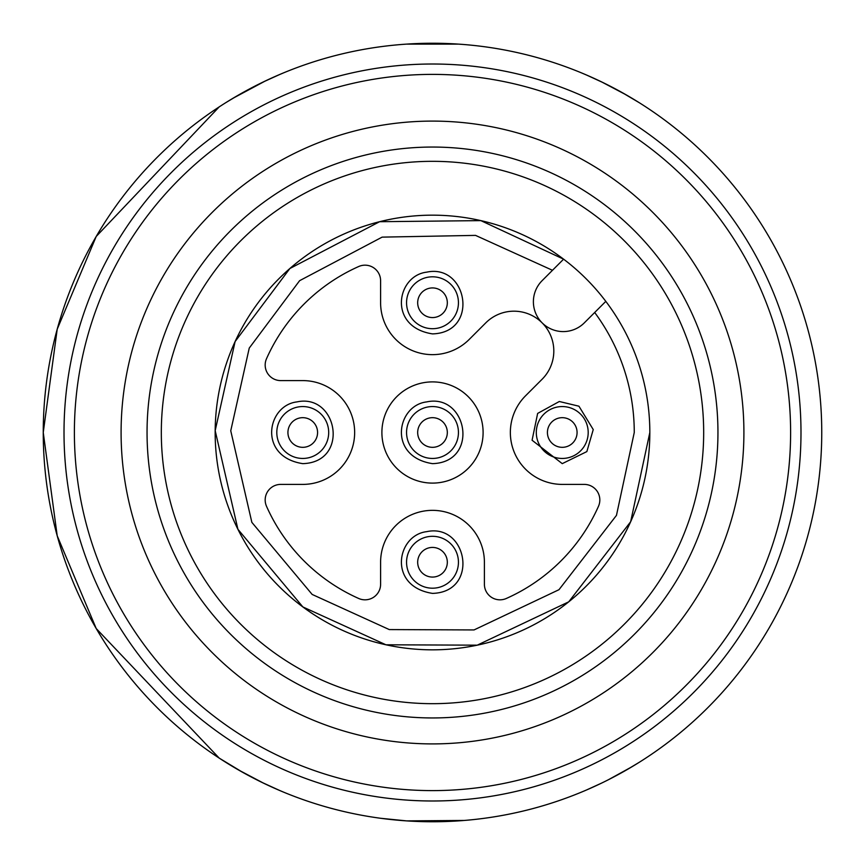 <?xml version="1.0" encoding="UTF-8"?>
<svg xmlns="http://www.w3.org/2000/svg" width="865" height="865" viewBox="0 0 865 865"><rect width="100%" height="100%" fill="white"/><g stroke="black" fill="none" stroke-linecap="round" stroke-linejoin="round"><path stroke-width="1.3" d="M542.139 379.216L525.552 395.802A51.9 51.9 0 0 0 562.25 484.4L584.253 484.4A15.57 15.57 0 0 1 598.483 506.295A181.65 181.65 0 0 1 506.295 598.483A15.57 15.57 0 0 1 484.4 584.253L484.4 562.25A51.9 51.9 0 0 0 432.5 510.35A51.9 51.9 0 0 0 380.6 562.25L380.6 584.253A15.57 15.57 0 0 1 358.705 598.483A181.65 181.65 0 0 1 266.517 506.295A15.57 15.57 0 0 1 280.747 484.4L302.75 484.4A51.9 51.9 0 0 0 354.65 432.5A51.9 51.9 0 0 0 302.75 380.6L280.747 380.6A15.57 15.57 0 0 1 266.517 358.705A181.65 181.65 0 0 1 358.705 266.517A15.57 15.57 0 0 1 380.6 280.747L380.6 302.75A51.9 51.9 0 0 0 469.198 339.448L485.784 322.861A39.844 39.844 0 0 1 542.128 322.85A39.844 39.844 0 0 0 542.128 322.85A39.844 39.844 0 0 1 542.139 379.216M649.831 432.5L630.65 521.757L568.727 601.835L477.242 645.171L385.952 644.793L302.869 606.938L237.918 529.293L215.18 430.662L235.107 341.567L289.872 268.518L379.627 221.7L480.843 220.618L563.602 259.165L542.128 280.649A29.843 29.843 0 0 0 542.128 322.85A29.843 29.843 0 0 0 584.329 322.85L605.814 301.366M563.602 259.165A217.331 217.331 0 0 0 226.457 363.354A217.331 217.331 0 0 0 432.5 649.831A217.331 217.331 0 0 0 563.602 259.165M432.5 161.322A271.178 271.178 0 0 1 667.348 568.089A271.178 271.178 0 0 1 197.653 568.089A271.178 271.178 0 0 1 432.5 161.322M432.5 147.05A285.45 285.45 0 0 1 679.706 575.225A285.45 285.45 0 0 1 185.294 575.225A285.45 285.45 0 0 1 432.5 147.05M432.5 121.1A311.4 311.4 0 0 1 702.185 588.2A311.4 311.4 0 0 1 162.815 588.2A311.4 311.4 0 0 1 432.5 121.1M432.5 790.61A358.11 358.11 0 0 0 742.635 253.445A358.11 358.11 0 0 0 122.365 253.445A358.11 358.11 0 0 0 432.5 790.61M432.5 800.99A368.49 368.49 0 0 0 751.62 248.255A368.49 368.49 0 0 0 113.38 248.255A368.49 368.49 0 0 0 432.5 800.99M432.5 821.75A389.25 389.25 0 0 0 821.75 432.5A389.25 389.25 0 0 0 432.5 43.25A389.25 389.25 0 0 0 43.25 432.5A389.25 389.25 0 0 0 432.5 821.75M232.966 98.286L265.371 80.953M276.649 75.806L282.909 73.147M280.173 74.293L263.663 81.775M226.089 102.481L238.383 95.107M238.383 769.893L263.663 783.225L238.383 769.893M277.016 789.345L282.909 791.853L277.016 789.345M280.173 790.707L261.965 782.403M243.108 772.564L219.213 758.118L96.22 628.541L57.209 535.792L43.25 432.5L57.209 329.208L96.22 236.459L219.213 106.882L96.22 236.459L57.209 329.208L43.25 432.5A389.25 389.25 0 0 1 627.125 95.399A389.25 389.25 0 0 1 627.125 769.601A389.25 389.25 0 0 1 43.25 432.5A389.25 389.25 0 0 1 627.125 95.399A389.25 389.25 0 0 1 627.125 769.601A389.25 389.25 0 0 1 43.25 432.5L57.209 535.792L96.22 628.541L219.213 758.118L243.108 772.564L226.089 762.519M406.55 820.885L380.6 818.279L406.55 820.885L464.278 820.452M467.057 820.215L472.344 819.706M480.486 46.223L478.788 46.007M458.45 44.115L406.55 44.115M384.514 46.223L386.212 46.007M584.351 74.087L585.443 74.552M586.448 74.985L603.121 82.64M621.881 92.425L639.343 102.751M608.214 779.841L632.099 766.682M584.351 790.913L585.443 790.448M586.448 790.015L601.564 783.117M626.411 770.012L639.343 762.249M626.411 94.988L601.564 81.883M588.287 75.785L582.177 73.179M432.5 447.324A14.824 14.824 0 0 0 445.334 425.083A14.824 14.824 0 0 0 419.666 425.083A14.824 14.824 0 0 0 432.5 447.324M432.5 458.45A25.95 25.95 0 0 0 454.968 419.525A25.95 25.95 0 0 0 410.032 419.525A25.95 25.95 0 0 0 432.5 458.45M432.5 483.103A50.602 50.602 0 0 0 476.323 407.199A50.602 50.602 0 0 0 388.677 407.199A50.602 50.602 0 0 0 432.5 483.103M432.5 577.074A14.824 14.824 0 0 0 445.334 554.833A14.824 14.824 0 0 0 419.666 554.833A14.824 14.824 0 0 0 432.5 577.074M432.5 588.2A25.95 25.95 0 0 0 454.968 549.275A25.95 25.95 0 0 0 410.032 549.275A25.95 25.95 0 0 0 432.5 588.2M562.25 447.324A14.824 14.824 0 0 0 575.084 425.083A14.824 14.824 0 0 0 549.416 425.083A14.824 14.824 0 0 0 562.25 447.324M562.25 458.45A25.95 25.95 0 0 0 584.718 419.525A25.95 25.95 0 0 0 539.782 419.525A25.95 25.95 0 0 0 562.25 458.45M432.5 317.574A14.824 14.824 0 0 0 445.334 295.333A14.824 14.824 0 0 0 419.666 295.333A14.824 14.824 0 0 0 432.5 317.574M432.5 328.7A25.95 25.95 0 0 0 454.968 289.775A25.95 25.95 0 0 0 410.032 289.775A25.95 25.95 0 0 0 432.5 328.7M302.75 447.324A14.824 14.824 0 0 0 315.584 425.083A14.824 14.824 0 0 0 289.916 425.083A14.824 14.824 0 0 0 302.75 447.324M302.75 458.45A25.95 25.95 0 0 0 325.218 419.525A25.95 25.95 0 0 0 280.282 419.525A25.95 25.95 0 0 0 302.75 458.45M552.476 270.291L475.545 235.388L382.125 237.129L299.614 280.682L249.25 348.076L230.75 430.792L251.856 522.363L312.157 594.439L389.282 629.579L474.042 629.936L558.974 589.703L616.464 515.367L634.261 432.5A201.761 201.761 0 0 0 594.688 312.492M432.5 463.64C479.729 462.31 467.424 393.034 426.661 401.911C396.613 405.425 387.455 456.698 432.5 463.64M432.5 593.39C479.729 592.06 467.424 522.784 426.661 531.661C396.613 535.176 387.455 586.448 432.5 593.39M562.25 463.64L586.859 451.584L593.249 429.57L578.934 406.204L559.32 401.501L537.641 413.416L532.083 440.242L562.25 463.64M432.5 333.89C479.729 332.56 467.424 263.284 426.661 272.161C396.613 275.675 387.455 326.948 432.5 333.89M302.75 463.64C349.979 462.31 337.674 393.034 296.911 401.911C266.863 405.425 257.705 456.698 302.75 463.64"/></g></svg>
